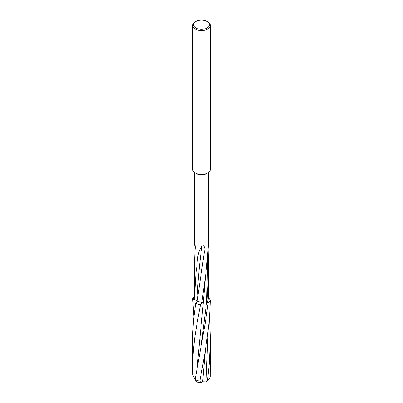 <?xml version="1.0" encoding="UTF-8"?>
<svg xmlns="http://www.w3.org/2000/svg" width="403" height="403" viewBox="0 0 403 403"><rect width="100%" height="100%" fill="white"/><g stroke="black" fill="none" stroke-linecap="round" stroke-linejoin="round"><path stroke-width="0.6" d="M208.119 249.15L208.573 264.575L208.447 277.073L207.071 300.502A7.083 4.09 180 0 0 208.583 297.973L208.583 267.36M207.132 21.495L207.762 21.858A8.851 5.113 180 0 1 210.351 25.475L210.351 169.315A8.851 5.113 180 0 1 207.762 172.927L206.507 173.653A7.083 4.09 180 0 1 196.493 173.653L195.238 172.927A8.851 5.113 180 0 1 192.649 169.315L192.649 25.475A8.851 5.113 180 0 1 195.238 21.858L195.868 21.495A7.969 4.599 180 0 1 207.132 21.495L207.132 21.495A7.969 4.599 180 0 1 207.132 28.003A7.969 4.599 180 0 1 195.868 28.003A7.969 4.599 180 0 1 195.868 21.495M194.891 243.417L194.634 242.596L194.422 242.938L195.143 248.374M194.634 242.601C195.289 245.437 195.415 247.931 195.017 250.082L194.427 265.028L194.417 297.973A7.083 4.09 180 0 0 194.432 298.22L196.065 271.788C197.843 263.517 196.15 254.031 201.908 246.384L203.233 245.558C204.971 247.019 205.339 249.225 204.351 252.177L197.127 301.192A7.083 4.09 180 0 0 201.923 302.059L206.039 272.307L208.537 244.374L208.583 172.378M207.762 172.927A8.851 5.113 180 0 1 195.238 172.927M210.351 25.475A8.851 5.113 180 0 1 201.5 30.583A8.851 5.113 180 0 1 192.649 25.475M207.621 379.732L209.439 362.171L210.351 338.757L210.2 376.991A8.851 5.113 180 0 1 209.58 378.125A8.851 5.113 180 0 1 207.621 379.732L206.059 381.817A9.743 2.363 -36.2 0 1 206.019 381.873L202.674 381.777L200.966 382.85L199.853 381.062L205.122 352.202L208.653 326.435L209.903 310.784L210.301 299.968L208.568 297.731M193.898 316.572L192.699 298.875L194.432 298.22M196.886 301.55L196.926 300.502L192.699 298.875A8.851 5.113 180 0 1 194.417 296.356A8.851 5.113 180 0 0 192.699 298.875L196.926 300.502C197.732 283.238 199.5 262.937 201.908 246.384M195.208 378.885L194.714 378.624L192.8 375.087L192.71 362.378L193.42 349.628L194.891 336.691L197.45 320.843L200.548 304.502L201.923 302.059M192.649 367.234L192.76 332.223L193.601 319.473L195.682 303.273A8.851 5.113 180 0 0 200.548 304.502L203.374 302.064L200.548 304.502A8.851 5.113 180 0 1 195.682 303.273L197.127 301.192M197.178 366.77L203.374 302.064L206.658 301.887L208.17 302.784A8.851 5.113 180 0 0 210.301 299.968A8.851 5.113 180 0 1 208.17 302.784L207.071 300.502M205.424 277.42L203.374 302.064L206.658 301.887L208.17 302.784L205.495 321.73L195.107 379.576A8.851 5.113 180 0 0 199.853 381.062M210.351 338.757L209.53 316.572M200.966 382.85A6.811 3.929 180 0 1 196.407 381.54A9.743 1.743 41.4 0 0 196.372 381.49L195.107 379.576M209.58 378.125L207.716 380.538A6.811 3.929 180 0 1 206.019 381.873M201.621 270.65L204.351 252.177M201.233 345.255L206.658 301.887L207.928 251.185M206.059 381.817L208.094 331.518M202.674 381.777L205.329 350.937M194.417 172.378L194.417 242.772"/></g></svg>
